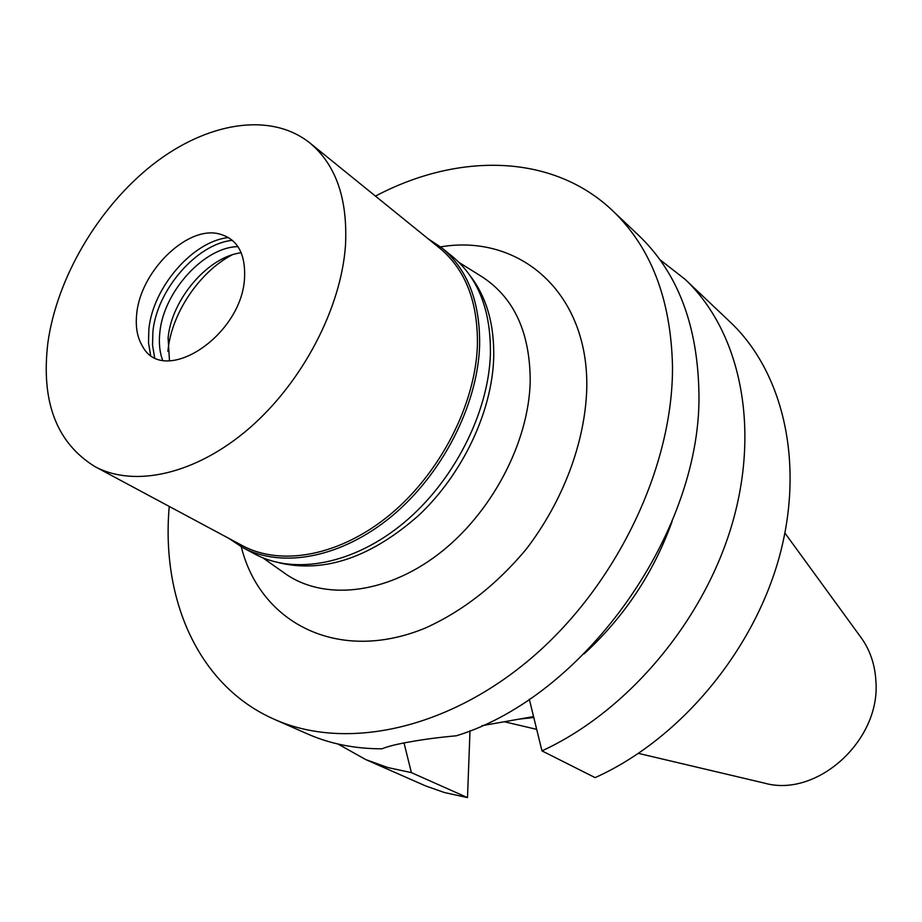 <?xml version="1.0" encoding="UTF-8"?>
<svg xmlns="http://www.w3.org/2000/svg" width="922" height="922" viewBox="0 0 922 922"><rect width="100%" height="100%" fill="white"/><g stroke="black" fill="none" stroke-linecap="round" stroke-linejoin="round"><path stroke-width="1.38" d="M638.52 753.401L764.718 783.181C817.019 797.956 880.81 740.308 875.9 681.197C875.001 664.693 870.126 650.252 861.275 637.874L784.933 533.066M519.155 719.114L533.78 717.523M541.963 750.877L595.105 777.626C678.592 740.205 752.271 653.099 778.813 558.697C805.286 464.181 783.539 372.246 730.086 321.928L684.988 279.239C739.144 330.18 760.627 424.685 732.517 522.659C704.373 620.518 627.824 711.438 541.963 750.877L529.309 699.21M482.01 725.683L533.538 716.578M470.001 730.777L467.5 797.611L444.358 792.517L425.63 785.924L365.792 759.601L337.936 744.008M584.064 653.894C624.298 616.968 653.64 572.804 672.103 521.414M659.841 259.601L684.988 279.239M467.5 797.611L411.373 772.624L404.032 742.971M411.373 772.624L387.839 767.553L365.792 759.601M274.502 719.391L307.429 733.9C329.972 743.835 354.809 748.814 381.95 748.814C387.92 746.336 397.486 743.985 410.624 741.761C423.705 739.363 438.976 737.381 456.413 735.779C586.38 695.96 704.12 528.11 698.818 388.946C696.871 322.988 676.829 271.806 638.692 235.387L612.565 210.654C650.909 247.257 670.893 299.074 672.495 366.115C673.291 465.99 617.51 583.868 532.858 656.81C448.104 729.844 345.508 751.073 274.502 719.391C198.472 686.129 160.947 599.634 169.245 506.432M375.461 196.109C458.165 152.349 552.451 153.444 612.565 210.654M241.276 546.781C260.246 623.433 338.639 663.967 425.491 627.986C462.763 611.113 496.255 584.963 525.966 549.512C563.031 501.314 585.055 442.491 586.761 388.9C589.066 292.597 519.593 233.462 440.555 246.877M262.874 557.845L284.587 573.207C323.115 600.833 384.9 594.897 438.019 554.468C491.115 514.107 528.709 443.148 530.208 381.616C530.208 332.496 514.038 297.483 481.699 276.577L459.121 262.516M470.404 276.116C486.724 297.391 494.492 324.798 493.696 358.347C491.829 412.111 462.671 473.816 419.014 515.11C371.301 557.245 324.901 573.196 279.781 562.973M232.044 254.91C199.452 271.909 171.642 313.261 168.035 350.06L167.896 351.432M428.015 238.694L441.765 247.834C467.777 269.547 480.385 302.324 479.601 346.188C477.435 405.473 442.306 474.104 392.127 515.905C341.901 557.718 282.351 568.932 242.624 547.518L228.863 538.39M94.851 466.555L242.256 545.57C281.648 566.846 340.714 555.724 390.548 514.257C440.336 472.802 475.199 404.712 477.389 345.888C478.184 302.335 465.668 269.789 439.829 248.26L309.873 142.968C335.919 164.692 347.79 198.783 345.496 245.229C341.232 308.017 302.52 382.192 249.309 428.246C196.052 474.323 134.531 488.015 94.851 466.555C56.507 442.802 40.845 401.589 47.863 342.926C56.83 277.856 98.458 207.312 152.579 164.727C206.643 122.338 270.434 111.447 309.873 142.968M242.624 547.518L254.749 554.007C294.429 575.397 353.748 564.379 403.686 522.935C453.578 481.515 488.383 413.39 490.4 354.44C491.069 310.829 478.414 278.179 452.437 256.5L441.765 247.834M169.487 360.756L168.104 337.913C171.48 299.477 208.13 256.581 241.253 252.766M237.98 246.635C203.946 247.05 163.367 292.055 159.817 332.669C158.711 342.892 159.633 352.043 162.572 360.11M154.596 357.413L152.545 345.197L152.891 331.782C156.694 290.165 196.789 243.742 232.402 240.331M228.575 237.553C192.917 240.976 152.718 287.526 148.868 329.246L148.5 342.707L150.551 354.958M136.733 313.757C135.304 326.768 137.263 337.648 142.599 346.395C163.597 386.767 241.541 336.219 244.526 278.375C245.771 252.801 236.793 237.864 217.592 233.543C185.599 226.858 140.409 272.151 136.733 313.757M536.673 729.371L504.334 721.73M217.592 233.543L218.249 233.658"/></g></svg>
